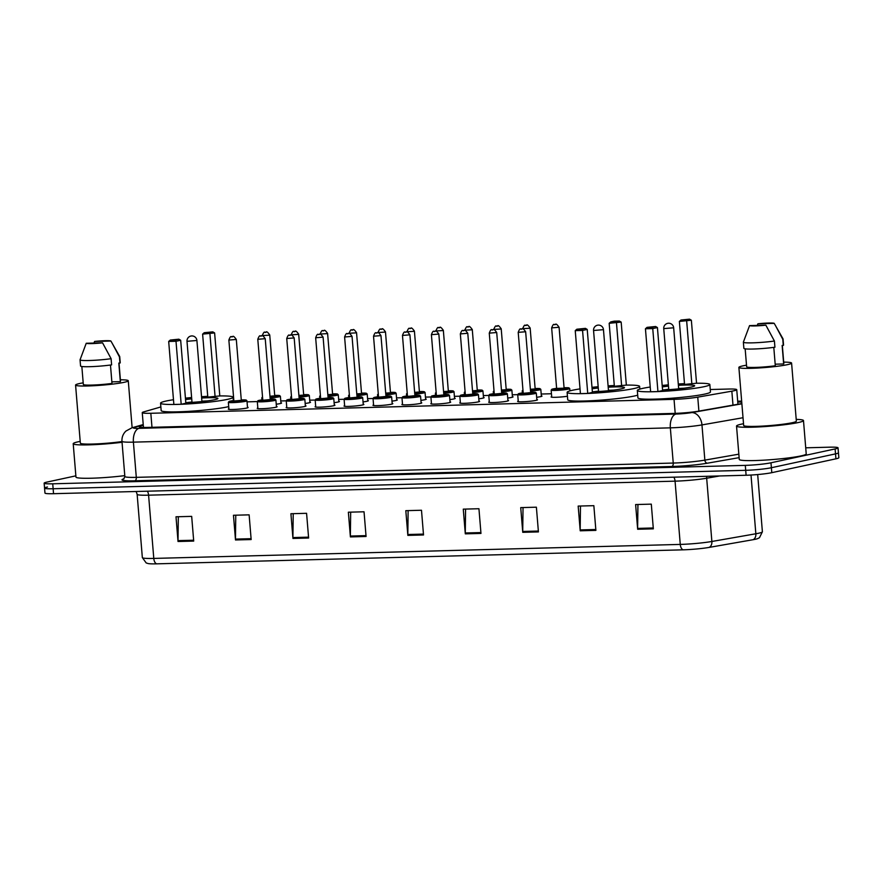 <?xml version="1.0" encoding="UTF-8"?>
<svg xmlns="http://www.w3.org/2000/svg" width="883" height="883" viewBox="0 0 883 883"><rect width="100%" height="100%" fill="white"/><g stroke="black" fill="none" stroke-linecap="round" stroke-linejoin="round"><path stroke-width="1.32" d="M536.842 399.558A9.956 0.85 175.3 0 1 537.482 399.8A9.956 0.85 175.3 0 1 535.926 400.396A9.956 0.85 175.3 0 1 524.811 401.666A9.956 0.85 175.3 0 1 517.648 401.434A9.956 0.85 175.3 0 1 518.244 401.092M507.902 400.33A9.956 0.85 175.3 0 1 508.553 400.573A9.956 0.85 175.3 0 1 506.985 401.169A9.956 0.85 175.3 0 1 495.882 402.438A9.956 0.85 175.3 0 1 488.707 402.207A9.956 0.85 175.3 0 1 489.303 401.864M478.972 401.103A9.956 0.85 175.3 0 1 479.612 401.346A9.956 0.85 175.3 0 1 478.056 401.942A9.956 0.85 175.3 0 1 466.941 403.2A9.956 0.85 175.3 0 1 459.778 402.979A9.956 0.85 175.3 0 1 460.374 402.626M450.032 401.875A9.956 0.85 175.3 0 1 450.683 402.118A9.956 0.85 175.3 0 1 449.116 402.703A9.956 0.85 175.3 0 1 438.012 403.973A9.956 0.85 175.3 0 1 430.838 403.741A9.956 0.85 175.3 0 1 431.434 403.399M421.103 402.637A9.956 0.85 175.3 0 1 421.743 402.88A9.956 0.85 175.3 0 1 420.187 403.476A9.956 0.85 175.3 0 1 409.072 404.745A9.956 0.85 175.3 0 1 401.908 404.513A9.956 0.85 175.3 0 1 402.505 404.171M392.162 403.41A9.956 0.85 175.3 0 1 392.814 403.652A9.956 0.85 175.3 0 1 391.246 404.248A9.956 0.85 175.3 0 1 380.143 405.518A9.956 0.85 175.3 0 1 372.968 405.286A9.956 0.85 175.3 0 1 373.564 404.944M363.233 404.182A9.956 0.85 175.3 0 1 363.873 404.425A9.956 0.85 175.3 0 1 362.317 405.021A9.956 0.85 175.3 0 1 351.202 406.29A9.956 0.85 175.3 0 1 344.039 406.059A9.956 0.85 175.3 0 1 344.635 405.705M334.293 404.955A9.956 0.85 175.3 0 1 334.944 405.198A9.956 0.85 175.3 0 1 333.377 405.794A9.956 0.85 175.3 0 1 322.273 407.052A9.956 0.85 175.3 0 1 315.099 406.831A9.956 0.85 175.3 0 1 315.695 406.478M305.363 405.727A9.956 0.85 175.3 0 1 306.004 405.97A9.956 0.85 175.3 0 1 304.447 406.555A9.956 0.85 175.3 0 1 293.333 407.825A9.956 0.85 175.3 0 1 286.169 407.593A9.956 0.85 175.3 0 1 286.765 407.251M276.423 406.489A9.956 0.85 175.3 0 1 277.074 406.732A9.956 0.85 175.3 0 1 275.507 407.328A9.956 0.85 175.3 0 1 264.403 408.597A9.956 0.85 175.3 0 1 257.229 408.365A9.956 0.85 175.3 0 1 257.825 408.023M247.494 407.262A9.956 0.85 175.3 0 1 248.134 407.505A9.956 0.85 175.3 0 1 246.567 408.101A9.956 0.85 175.3 0 1 235.463 409.37A9.956 0.85 175.3 0 1 228.3 409.138A9.956 0.85 175.3 0 1 228.896 408.796M541.345 395.849A9.956 0.85 175.3 0 1 541.985 396.092A9.956 0.85 175.3 0 1 540.429 396.688A9.956 0.85 175.3 0 1 536.654 397.284M512.405 396.61A9.956 0.85 175.3 0 1 513.056 396.864A9.956 0.85 175.3 0 1 511.489 397.449A9.956 0.85 175.3 0 1 507.725 398.056M483.476 397.383A9.956 0.85 175.3 0 1 484.116 397.626A9.956 0.85 175.3 0 1 482.56 398.222A9.956 0.85 175.3 0 1 478.785 398.829M454.535 398.156A9.956 0.85 175.3 0 1 455.186 398.399A9.956 0.85 175.3 0 1 453.619 398.995A9.956 0.85 175.3 0 1 449.844 399.602M567.438 396.257A9.956 0.85 175.3 0 1 556.875 397.251A9.956 0.85 175.3 0 1 551.091 396.953A9.956 0.85 175.3 0 1 551.687 396.599M425.606 398.928A9.956 0.85 175.3 0 1 426.246 399.171A9.956 0.85 175.3 0 1 424.69 399.767A9.956 0.85 175.3 0 1 420.915 400.363M396.666 399.701A9.956 0.85 175.3 0 1 397.317 399.944A9.956 0.85 175.3 0 1 395.75 400.529A9.956 0.85 175.3 0 1 391.975 401.136M367.736 400.463A9.956 0.85 175.3 0 1 368.377 400.716A9.956 0.85 175.3 0 1 366.82 401.301A9.956 0.85 175.3 0 1 363.045 401.908M338.796 401.235A9.956 0.85 175.3 0 1 339.447 401.478A9.956 0.85 175.3 0 1 337.88 402.074A9.956 0.85 175.3 0 1 334.105 402.681M309.867 402.008A9.956 0.85 175.3 0 1 310.507 402.251A9.956 0.85 175.3 0 1 308.94 402.847A9.956 0.85 175.3 0 1 305.176 403.454M280.926 402.78A9.956 0.85 175.3 0 1 281.578 403.023A9.956 0.85 175.3 0 1 280.01 403.619A9.956 0.85 175.3 0 1 276.236 404.215M160.872 406.942L143.675 411.897A18.664 1.589 -4.7 0 0 142.251 412.637A18.664 1.589 -4.7 0 0 150.827 413.277L674.038 399.348A18.664 1.589 -4.7 0 0 697.747 397.14L731.841 391.18A18.664 1.589 -4.7 0 0 733.817 390.794A18.664 1.589 -4.7 0 0 736.742 389.679A18.664 1.589 -4.7 0 0 728.166 389.05L710.252 389.524M551.445 393.752L541.191 394.028M517.714 394.646L512.261 394.789M488.774 395.418L483.321 395.562M459.844 396.191L454.392 396.335M430.904 396.964L425.451 397.107M401.975 397.725L396.522 397.88M373.034 398.498L367.582 398.641M344.105 399.271L338.653 399.414M315.165 400.043L309.712 400.187M286.235 400.816L280.783 400.959M257.295 401.577L247.041 401.853M143.289 425.264L140.607 426.036A18.664 1.589 -4.7 0 0 139.172 426.787A18.664 1.589 -4.7 0 0 147.759 427.416L674.667 413.387A18.664 1.589 -4.7 0 0 698.376 411.191L738.431 404.171A18.664 1.589 -4.7 0 0 740.407 403.796A18.664 1.589 -4.7 0 0 741.852 403.443M741.742 402.173A18.664 1.589 -4.7 0 0 737.758 402.008M805.726 447.813L829.457 447.184A18.664 1.589 175.3 0 1 838.033 447.824A18.664 1.589 175.3 0 1 835.108 448.928L770.98 462.791A18.664 1.589 175.3 0 1 745.296 465.374L52.726 483.807A18.664 1.589 175.3 0 1 44.15 483.178A18.664 1.589 175.3 0 1 47.075 482.063L75.861 475.838M838.033 447.824L838.442 452.758A18.664 1.589 175.3 0 1 835.517 453.873L771.389 467.725A18.664 1.589 175.3 0 1 745.705 470.308L53.135 488.752A18.664 1.589 175.3 0 1 44.558 488.111A18.664 1.589 175.3 0 1 47.483 487.008M709.071 547.416A6.225 4.536 80.1 0 0 711.875 541.478L706.676 478.222A24.879 2.13 175.3 0 1 675.065 481.158L680.263 544.414A24.879 2.13 -4.7 0 0 711.875 541.478L755.848 533.774A24.879 2.13 -4.7 0 0 758.486 533.266A24.879 2.13 -4.7 0 0 762.393 531.787L759.468 537.714L757.559 538.663A20.397 1.744 175.3 0 1 755.208 539.292A20.397 1.744 175.3 0 1 753.044 539.712L709.071 547.416A20.397 1.744 175.3 0 1 683.155 549.822L156.677 563.84A20.397 1.744 175.3 0 1 148.234 563.575L146.192 562.946L142.34 557.581A24.879 2.13 -4.7 0 0 153.785 558.42L680.263 544.414A6.225 3.377 88.5 0 0 683.155 549.822M44.558 488.111L44.967 493.056A18.664 1.589 175.3 0 0 53.543 493.696L746.102 475.253A18.664 1.589 175.3 0 0 771.797 472.67L835.925 458.818A18.664 1.589 175.3 0 0 838.85 457.703L838.442 452.758A18.664 1.589 175.3 0 1 835.517 453.873L771.389 467.725A18.664 1.589 175.3 0 1 745.705 470.308L53.135 488.752A18.664 1.589 175.3 0 1 44.558 488.111L44.15 483.178M292.946 538.442L290.915 513.729L306.578 513.31L308.62 538.023L292.946 538.442A4.978 2.704 88.5 0 1 292.913 537.57L308.542 537.151M235.496 539.966L233.465 515.264L249.127 514.844L251.158 539.546L235.496 539.966A4.978 2.704 88.5 0 1 235.463 539.105L251.092 538.685M178.035 541.5L176.004 516.787L191.677 516.378L193.708 541.08L178.035 541.5A4.978 2.704 88.5 0 1 178.013 540.628L193.642 540.219M465.308 533.851L463.277 509.138L478.939 508.729L480.97 533.431L465.308 533.851A4.978 2.704 88.5 0 1 465.275 532.979L480.904 532.57M522.758 532.317L520.727 507.615L536.389 507.195L538.42 531.908L522.758 532.317A4.978 2.704 88.5 0 1 522.725 531.456L538.354 531.036M580.208 530.793L578.177 506.08L593.851 505.672L595.882 530.374L580.208 530.793A4.978 2.704 88.5 0 1 580.175 529.921L595.804 529.513M637.658 529.259L635.628 504.557L651.301 504.138L653.332 528.84L637.658 529.259A4.978 2.704 88.5 0 1 637.625 528.398L653.254 527.979M350.396 536.908L348.366 512.206L364.039 511.787L366.07 536.489L350.396 536.908A4.978 2.704 88.5 0 1 350.363 536.047L365.992 535.628M407.847 535.385L405.816 510.672L421.489 510.253L423.52 534.966L407.847 535.385A4.978 2.704 88.5 0 1 407.825 534.513L423.443 534.094M408.123 510.606L407.825 534.513M350.672 512.14L350.363 536.047M637.934 504.491L637.625 528.398M580.484 506.025L580.175 529.921M523.034 507.548L522.725 531.456M465.584 509.083L465.275 532.979M178.322 516.732L178.013 540.628M235.772 515.197L235.463 539.105M293.222 513.674L292.913 537.57M796.212 419.381A33.587 2.87 175.3 0 1 803.486 420.562A33.587 2.87 175.3 0 1 798.21 422.56A33.587 2.87 175.3 0 1 760.727 426.831A33.587 2.87 175.3 0 1 736.532 426.07A33.587 2.87 175.3 0 1 741.808 424.061A33.587 2.87 175.3 0 1 743.519 423.719M803.486 420.562L806.223 453.917A33.587 2.87 175.3 0 1 800.958 455.915A33.587 2.87 175.3 0 1 763.464 460.186A33.587 2.87 175.3 0 1 739.27 459.414L736.532 426.07M783.707 362.129A26.435 2.263 175.3 0 1 791.587 363.09A26.435 2.263 175.3 0 1 787.437 364.657A26.435 2.263 175.3 0 1 757.934 368.023A26.435 2.263 175.3 0 1 738.883 367.416A26.435 2.263 175.3 0 1 743.033 365.838A26.435 2.263 175.3 0 1 746.51 365.187M791.587 363.09L796.356 421.147A26.435 2.263 175.3 0 1 792.206 422.725A26.435 2.263 175.3 0 1 762.702 426.081A26.435 2.263 175.3 0 1 743.663 425.474L738.883 367.416M773.795 347.372L775.307 365.772A18.664 1.589 175.3 0 1 756.389 367.383A18.664 1.589 175.3 0 1 746.643 366.776L745.164 348.84M765.859 325.165A12.439 1.06 175.3 0 1 749.557 325.606L765.859 325.165L774.413 341.037A19.901 1.7 175.3 0 1 754.016 342.803A19.901 1.7 175.3 0 1 743.365 342.174A19.901 1.7 175.3 0 1 743.376 342.107L749.557 325.606M774.413 341.037L774.921 347.218A19.901 1.7 175.3 0 1 754.524 348.984A19.901 1.7 175.3 0 1 743.872 348.355L743.365 342.174M774.214 323.366L757.901 323.796A12.439 1.06 175.3 0 1 774.214 323.366L783.022 338.851A19.901 1.7 175.3 0 1 783.044 338.917A19.901 1.7 175.3 0 1 782.768 339.238L783.276 345.408L782.128 345.441L783.651 363.973L775.175 364.193M782.327 345.43L783.839 363.719A18.664 1.589 175.3 0 1 783.651 363.973M757.261 325.397L757.901 323.796M775.473 325.54L782.768 339.238M783.044 338.917L783.552 345.087A19.901 1.7 175.3 0 1 783.276 345.408M696.544 383.233L691.356 320.231L679.369 321.434L684.557 384.436L696.544 383.233A36.391 3.113 175.3 0 1 709.844 384.513A36.391 3.113 175.3 0 1 704.137 386.688A36.391 3.113 175.3 0 1 663.519 391.312A36.391 3.113 175.3 0 1 637.316 390.485A36.391 3.113 175.3 0 1 643.023 388.31A36.391 3.113 175.3 0 1 650.23 387.019M662.184 385.474A36.391 3.113 175.3 0 1 668.365 384.845M678.287 384.028A36.391 3.113 175.3 0 1 684.491 383.63M709.844 384.513L710.451 391.931A36.391 3.113 175.3 0 1 704.744 394.094A36.391 3.113 175.3 0 1 664.137 398.73A36.391 3.113 175.3 0 1 637.923 397.891L637.316 390.485M678.398 385.341A21.148 1.81 175.3 0 1 694.656 385.772A21.148 1.81 175.3 0 1 691.334 387.03A21.148 1.81 175.3 0 1 662.559 389.944M662.305 386.886A21.148 1.81 175.3 0 1 668.475 386.158M657.934 391.577L662.603 390.562L657.427 327.56L652.747 328.575L657.934 391.577L650.616 391.765L645.44 328.763L652.747 328.575L652.272 327.218L655.616 326.5L647.051 327.361L652.272 327.218M686.201 319.889L689.546 319.16L680.981 320.021L686.201 319.889L686.687 321.235L691.864 384.237M657.427 327.56L655.616 326.5M647.051 327.361L645.44 328.763M691.356 320.231L689.546 319.16M680.981 320.021L679.369 321.434M663.486 389.911A20.53 1.755 175.3 0 1 668.729 389.304M678.652 388.487A20.53 1.755 175.3 0 1 683.928 388.233M122.042 442.273A33.587 2.87 175.3 0 1 73.212 443.73A33.587 2.87 175.3 0 1 78.488 441.721A33.587 2.87 175.3 0 1 80.198 441.379M120.386 379.789A26.435 2.263 175.3 0 1 128.267 380.75A26.435 2.263 175.3 0 1 124.117 382.317A26.435 2.263 175.3 0 1 94.613 385.683A26.435 2.263 175.3 0 1 75.574 385.076A26.435 2.263 175.3 0 1 79.724 383.498A26.435 2.263 175.3 0 1 83.19 382.847M110.474 365.032L111.986 383.432A18.664 1.589 175.3 0 1 93.068 385.043A18.664 1.589 175.3 0 1 83.322 384.436L81.843 366.5M102.549 342.825A12.439 1.06 175.3 0 1 86.236 343.266L102.549 342.825L111.103 358.697A19.901 1.7 175.3 0 1 90.695 360.463A19.901 1.7 175.3 0 1 80.055 359.834A19.901 1.7 175.3 0 1 80.066 359.767L86.236 343.266M111.103 358.697L111.611 364.878A19.901 1.7 175.3 0 1 91.203 366.644A19.901 1.7 175.3 0 1 80.563 366.015L80.055 359.834M110.894 341.026L94.591 341.456A12.439 1.06 175.3 0 1 110.894 341.026L119.702 356.511A19.901 1.7 175.3 0 1 119.724 356.577A19.901 1.7 175.3 0 1 119.448 356.887L119.956 363.068L118.819 363.101L120.342 381.633L111.854 381.853M119.017 363.09L120.518 381.379A18.664 1.589 175.3 0 1 120.342 381.633M121.986 441.566A26.435 2.263 175.3 0 1 94.713 443.972A26.435 2.263 175.3 0 1 80.342 443.134L75.574 385.076M124.79 475.628A33.587 2.87 175.3 0 1 75.96 477.074L73.212 443.73M93.94 343.057L94.591 341.456M112.152 343.2L119.448 356.887M119.724 356.577L120.231 362.747A19.901 1.7 175.3 0 1 119.956 363.068M626.345 385.098L621.168 322.096L609.171 323.299L614.358 386.301L626.345 385.098A36.391 3.113 175.3 0 1 639.645 386.39A36.391 3.113 175.3 0 1 633.939 388.553A36.391 3.113 175.3 0 1 593.332 393.189A36.391 3.113 175.3 0 1 567.118 392.35A36.391 3.113 175.3 0 1 572.824 390.187A36.391 3.113 175.3 0 1 580.032 388.884M591.985 387.339A36.391 3.113 175.3 0 1 598.166 386.71M608.089 385.893A36.391 3.113 175.3 0 1 614.292 385.507M637.703 395.176A36.391 3.113 175.3 0 1 634.546 395.97A36.391 3.113 175.3 0 1 593.939 400.595A36.391 3.113 175.3 0 1 567.725 399.767L567.118 392.35M608.199 387.207A21.148 1.81 175.3 0 1 624.458 387.637A21.148 1.81 175.3 0 1 621.135 388.895A21.148 1.81 175.3 0 1 592.361 391.809M592.107 388.763A21.148 1.81 175.3 0 1 598.277 388.023M587.736 393.443L592.405 392.427L587.228 329.425L582.559 330.441L587.736 393.443L580.418 393.641L575.241 330.639L582.559 330.441L582.074 329.083L585.418 328.366L576.853 329.227L582.074 329.083M616.014 321.754L619.347 321.037L614.126 321.169L610.782 321.898L616.014 321.754L616.489 323.112L621.665 386.114M587.228 329.425L585.418 328.366M576.853 329.227L575.241 330.639M621.168 322.096L619.347 321.037M610.782 321.898L609.171 323.299M593.288 391.787A20.53 1.755 175.3 0 1 598.542 391.169M608.453 390.352A20.53 1.755 175.3 0 1 613.729 390.098M219.79 395.926L214.613 332.924L202.615 334.127L207.803 397.129L219.79 395.926A36.391 3.113 175.3 0 1 233.09 397.207A36.391 3.113 175.3 0 1 227.384 399.381A36.391 3.113 175.3 0 1 186.766 404.006A36.391 3.113 175.3 0 1 160.563 403.178A36.391 3.113 175.3 0 1 166.269 401.003A36.391 3.113 175.3 0 1 173.476 399.712M185.43 398.167A36.391 3.113 175.3 0 1 191.611 397.527M201.534 396.721A36.391 3.113 175.3 0 1 207.737 396.324M228.719 406.633A36.391 3.113 175.3 0 1 227.991 406.787A36.391 3.113 175.3 0 1 187.384 411.423A36.391 3.113 175.3 0 1 161.17 410.584L160.563 403.178M201.644 398.034A21.148 1.81 175.3 0 1 217.902 398.465A21.148 1.81 175.3 0 1 214.58 399.723A21.148 1.81 175.3 0 1 185.805 402.637M185.551 399.58A21.148 1.81 175.3 0 1 191.721 398.851M181.181 404.271L185.849 403.255L180.673 340.253L176.004 341.268L181.181 404.271L173.863 404.458L168.686 341.456L176.004 341.268L175.518 339.911L178.863 339.193L170.298 340.054L175.518 339.911M209.459 332.582L212.792 331.853L204.227 332.714L209.459 332.582L209.933 333.929L215.11 396.931M180.673 340.253L178.863 339.193M170.298 340.054L168.686 341.456M214.613 332.924L212.792 331.853M204.227 332.714L202.615 334.127M186.732 402.604A20.53 1.755 175.3 0 1 191.986 401.997M201.898 401.18A20.53 1.755 175.3 0 1 207.174 400.926M732.989 405.131L731.841 391.18M698.895 411.103L697.747 397.14M675.197 413.376L674.038 399.348M151.975 427.306L150.827 413.277M739.126 457.648L707.393 463.2A27.991 2.395 175.3 0 1 671.82 466.5L134.878 480.805A27.991 2.395 175.3 0 1 124.006 478.774M770.98 462.791L771.797 472.67M745.296 465.374L746.102 475.253M835.108 448.928L835.925 458.818M52.726 483.807L53.543 493.696M743.022 417.725L701.963 424.911L704.855 460.12L738.839 454.171M143.256 424.844L134.304 427.427A12.439 1.06 -4.7 0 0 139.072 428.343L676.014 414.05A12.439 1.06 -4.7 0 0 691.819 412.582A12.439 9.062 80.1 0 1 701.963 424.911A24.879 2.13 175.3 0 1 670.34 427.847L673.243 463.056A24.879 2.13 -4.7 0 0 704.855 460.12A3.113 2.263 -99.9 0 0 707.393 463.2M676.014 414.05A12.439 6.755 88.5 0 0 670.34 427.847L133.399 442.14L136.302 477.35L673.243 463.056A3.113 1.689 -91.5 0 1 671.82 466.5M139.072 428.343A12.439 6.755 88.5 0 0 133.399 442.14A24.879 2.13 175.3 0 1 121.964 441.29L124.856 476.5A24.879 2.13 -4.7 0 0 136.302 477.35A3.113 1.689 -91.5 0 1 134.878 480.805M691.819 412.582L741.886 403.818M741.665 401.169L737.702 401.268M143.223 424.557L131.876 427.825A12.439 11.413 73.9 0 1 134.304 427.427M140.706 427.284L140.607 426.036M753.044 539.712A6.225 4.536 80.1 0 0 755.848 533.774L751.014 475.043M156.677 563.84A6.225 3.377 -91.5 0 1 153.785 558.42L148.587 495.175A24.879 2.13 175.3 0 1 137.141 494.325L136.159 491.489M719.612 475.959L706.676 478.222A6.225 4.536 -99.9 0 1 706.742 476.301M673.839 477.173A6.225 3.377 88.5 0 1 675.065 481.158L148.587 495.175A6.225 3.377 88.5 0 0 147.362 491.191M663.74 328.608L673.663 327.792A4.978 4.978 0 0 0 668.574 323.233A4.978 4.978 0 0 0 663.74 328.608L668.762 389.657M593.553 330.485L603.464 329.668A4.978 4.978 0 0 0 598.376 325.099A4.978 4.978 0 0 0 593.553 330.485L598.564 391.522M186.997 341.302L196.909 340.485A4.978 4.978 0 0 0 191.821 335.926A4.978 4.978 0 0 0 186.997 341.302L192.008 402.35M568.277 389.127A9.327 0.795 175.3 0 1 557.868 390.319A9.327 0.795 175.3 0 1 551.147 390.109L553.001 388.928L556.621 388.354A8.709 0.74 -4.7 0 0 553.089 388.917A8.709 0.74 -4.7 0 0 555.716 389.734A8.709 0.74 -4.7 0 0 567.703 388.531A8.709 0.74 -4.7 0 0 564.06 387.747L568.718 387.803L569.745 388.575A9.327 0.795 175.3 0 1 568.277 389.127M562.14 388.233L564.049 388.63L556.433 388.895M564.06 387.803L559.094 327.262L551.654 327.88L556.621 388.41L563.52 388.211M554.59 324.502L555.639 324.469L554.59 324.502M541.389 396.434L540.815 389.348A9.327 0.795 175.3 0 1 539.347 389.9A9.327 0.795 175.3 0 1 530.517 390.981M523.045 391.136A9.327 0.795 175.3 0 1 522.217 390.871L522.946 389.999M530.462 390.319A8.709 0.74 -4.7 0 0 538.773 389.293A8.709 0.74 -4.7 0 0 535.12 388.52L539.778 388.575L540.815 389.348M533.211 389.006L535.12 389.392L530.429 389.944M530.374 389.271L534.59 388.984M529.568 328.255L522.714 328.653C523.84 325.772 524.679 324.657 525.253 325.319C526.941 326.445 525.992 322.174 530.153 328.034L529.568 328.255M525.661 325.264L526.698 325.242L525.661 325.264M512.46 397.207L511.875 390.12A9.327 0.795 175.3 0 1 510.407 390.672A9.327 0.795 175.3 0 1 501.588 391.754M494.105 391.897A9.327 0.795 175.3 0 1 493.277 391.644L494.016 390.772A8.709 0.74 -4.7 0 0 494.039 391.114M501.533 391.081A8.709 0.74 -4.7 0 0 509.833 390.065A8.709 0.74 -4.7 0 0 506.191 389.293L510.849 389.348L511.875 390.12M504.27 389.778L506.18 390.165L501.5 390.705M501.445 390.032L505.65 389.756M500.628 329.028L493.774 329.414C494.899 326.544 495.749 325.43 496.323 326.092C498.001 327.218 497.063 322.946 501.213 328.807L500.628 329.028M496.721 326.037L497.769 326.015L496.721 326.037M483.52 397.979L482.935 390.882A9.327 0.795 175.3 0 1 481.478 391.445A9.327 0.795 175.3 0 1 472.648 392.527M465.175 392.67A9.327 0.795 175.3 0 1 464.337 392.416L465.076 391.544A8.709 0.74 -4.7 0 0 465.109 391.886M472.593 391.853A8.709 0.74 -4.7 0 0 480.904 390.838A8.709 0.74 -4.7 0 0 477.25 390.054L481.908 390.12L482.935 390.882M475.33 390.551L477.25 390.937L472.56 391.478M472.504 390.805L476.71 390.529M471.699 329.8L464.844 330.187C465.97 327.306 466.809 326.202 467.383 326.853C469.072 327.979 468.122 323.719 472.284 329.58L471.699 329.8M467.791 326.809L468.829 326.776L467.791 326.809M454.59 398.741L454.005 391.655A9.327 0.795 175.3 0 1 452.538 392.218A9.327 0.795 175.3 0 1 443.719 393.299M436.235 393.443A9.327 0.795 175.3 0 1 435.407 393.189L436.147 392.317A8.709 0.74 -4.7 0 0 436.169 392.659M443.663 392.626A8.709 0.74 -4.7 0 0 451.964 391.611A8.709 0.74 -4.7 0 0 448.321 390.827L452.968 390.893L454.005 391.655M446.401 391.324L448.31 391.71L443.63 392.251M443.575 391.577L447.78 391.29M442.758 330.573L435.904 330.959C437.03 328.079 437.88 326.975 438.454 327.626C440.131 328.752 439.193 324.48 443.343 330.352L442.758 330.573M438.851 327.582L439.9 327.549L438.851 327.582M425.65 399.513L425.065 392.427A9.327 0.795 175.3 0 1 423.608 392.979A9.327 0.795 175.3 0 1 414.778 394.072M407.306 394.215A9.327 0.795 175.3 0 1 406.467 393.961L407.206 393.09A8.709 0.74 -4.7 0 0 407.24 393.421M414.723 393.399A8.709 0.74 -4.7 0 0 423.034 392.383A8.709 0.74 -4.7 0 0 419.381 391.599L424.039 391.655L425.065 392.427M417.46 392.085L419.381 392.471L414.69 393.023M414.635 392.35L418.84 392.063M413.829 331.346L406.975 331.732C408.101 328.851 408.939 327.736 409.513 328.399C411.202 329.525 410.253 325.253 414.414 331.114L413.829 331.346M409.911 328.355L410.959 328.321L409.911 328.355M396.721 400.286L396.136 393.2A9.327 0.795 175.3 0 1 394.668 393.752A9.327 0.795 175.3 0 1 385.849 394.833M378.365 394.988A9.327 0.795 175.3 0 1 377.538 394.723L378.277 393.851A8.709 0.74 -4.7 0 0 378.299 394.193M385.794 394.171A8.709 0.74 -4.7 0 0 394.094 393.145A8.709 0.74 -4.7 0 0 390.452 392.372L395.098 392.427L396.136 393.2M388.531 392.858L390.441 393.244L385.761 393.796M385.705 393.123L389.911 392.836M384.889 332.107L378.034 332.505C379.16 329.624 380.01 328.509 380.573 329.171C382.262 330.297 381.324 326.026 385.474 331.887L384.889 332.107M380.981 329.116L382.03 329.094L380.981 329.116M367.781 401.059L367.196 393.973A9.327 0.795 175.3 0 1 365.739 394.524A9.327 0.795 175.3 0 1 356.909 395.606M349.436 395.75A9.327 0.795 175.3 0 1 348.597 395.496L349.337 394.624A8.709 0.74 -4.7 0 0 349.37 394.966M356.853 394.933A8.709 0.74 -4.7 0 0 365.165 393.917A8.709 0.74 -4.7 0 0 361.511 393.145L366.169 393.2L367.196 393.973M359.591 393.63L361.5 394.017L356.82 394.558M356.765 393.884L360.97 393.608M355.959 332.88L349.105 333.266C350.22 330.397 351.07 329.282 351.644 329.944C353.332 331.07 352.383 326.798 356.544 332.659L355.959 332.88M352.041 329.889L353.09 329.867L352.041 329.889M338.851 401.831L338.266 394.734A9.327 0.795 175.3 0 1 336.798 395.297A9.327 0.795 175.3 0 1 327.968 396.379M320.496 396.522A9.327 0.795 175.3 0 1 319.668 396.268L320.408 395.396A8.709 0.74 -4.7 0 0 320.43 395.739M327.913 395.705A8.709 0.74 -4.7 0 0 336.224 394.69A8.709 0.74 -4.7 0 0 332.582 393.906L337.229 393.973L338.266 394.734M330.661 394.403L332.571 394.789L327.891 395.33M327.836 394.657L332.041 394.381M327.019 333.653L320.165 334.039C321.291 331.158 322.14 330.054 322.703 330.706C324.392 331.831 323.454 327.571 327.604 333.432L327.019 333.653M323.112 330.661L324.16 330.628L323.112 330.661M309.911 402.593L309.326 395.507A9.327 0.795 175.3 0 1 307.869 396.07A9.327 0.795 175.3 0 1 299.039 397.151M291.556 397.295A9.327 0.795 175.3 0 1 290.728 397.041L291.467 396.169A8.709 0.74 -4.7 0 0 291.5 396.5M298.984 396.478A8.709 0.74 -4.7 0 0 307.295 395.463A8.709 0.74 -4.7 0 0 303.642 394.679L308.299 394.745L309.326 395.507M301.721 395.176L303.631 395.562L298.951 396.103M298.896 395.429L303.101 395.142M298.09 334.425L291.235 334.812C292.35 331.931 293.2 330.827 293.774 331.478C295.463 332.604 294.514 328.333 298.675 334.204L298.09 334.425M294.171 331.434L295.22 331.401L294.171 331.434M280.982 403.365L280.397 396.279A9.327 0.795 175.3 0 1 278.929 396.831A9.327 0.795 175.3 0 1 270.099 397.924M262.626 398.067A9.327 0.795 175.3 0 1 261.798 397.814L262.538 396.942A8.709 0.74 -4.7 0 0 262.56 397.273M270.043 397.251A8.709 0.74 -4.7 0 0 278.355 396.235A8.709 0.74 -4.7 0 0 274.712 395.452L279.359 395.507L280.397 396.279M272.792 395.937L274.701 396.324L270.021 396.875M269.966 396.202L274.171 395.915M269.149 335.198L262.295 335.584C263.421 332.703 264.271 331.589 264.834 332.251C266.523 333.377 265.584 329.105 269.734 334.966L269.149 335.198M265.242 332.207L266.28 332.174L265.242 332.207M517.714 394.591L519.568 393.41L523.178 392.836A8.709 0.74 -4.7 0 0 519.645 393.399A8.709 0.74 -4.7 0 0 522.283 394.215A8.709 0.74 -4.7 0 0 534.27 393.012A8.709 0.74 -4.7 0 0 530.617 392.229L535.275 392.295L536.312 393.056A9.327 0.795 175.3 0 1 534.844 393.619A9.327 0.795 175.3 0 1 524.425 394.8A9.327 0.795 175.3 0 1 517.714 394.591L518.288 401.677M528.707 392.725L530.617 393.112L522.99 393.376M523.387 393.299L530.087 392.703M518.211 332.361C519.281 329.48 520.131 328.377 520.749 329.028C522.438 330.154 521.489 325.882 525.65 331.754L518.211 332.361L523.189 392.891M522.195 328.951L521.158 328.984L522.195 328.951M488.774 395.363L490.628 394.182L494.248 393.608A8.709 0.74 -4.7 0 0 490.705 394.171A8.709 0.74 -4.7 0 0 493.343 394.988A8.709 0.74 -4.7 0 0 505.33 393.785A8.709 0.74 -4.7 0 0 501.687 393.001L506.345 393.056L507.372 393.829A9.327 0.795 175.3 0 1 505.904 394.381A9.327 0.795 175.3 0 1 495.495 395.573A9.327 0.795 175.3 0 1 488.774 395.363L489.359 402.449M499.767 393.498L501.676 393.884L494.05 394.149M494.447 394.061L501.147 393.465M489.27 333.134C490.341 330.253 491.191 329.149 491.82 329.8C493.498 330.926 492.559 326.655 496.71 332.527L489.27 333.134L494.248 393.663M493.266 329.723L492.217 329.756L493.266 329.723M459.833 396.125L465.308 394.381A8.709 0.74 -4.7 0 0 461.776 394.944A8.709 0.74 -4.7 0 0 464.414 395.761A8.709 0.74 -4.7 0 0 476.401 394.558A8.709 0.74 -4.7 0 0 472.747 393.774L477.405 393.829L478.431 394.602A9.327 0.795 175.3 0 1 476.975 395.154A9.327 0.795 175.3 0 1 466.555 396.346A9.327 0.795 175.3 0 1 459.833 396.125L460.418 403.222M470.827 394.26L472.747 394.646L465.12 394.922M465.507 394.833L472.217 394.237M460.341 333.906C461.412 331.026 462.25 329.911 462.88 330.573C464.568 331.699 463.619 327.427 467.78 333.288L460.341 333.906L465.319 394.436M464.326 330.496L463.288 330.518L464.326 330.496M430.904 396.897L432.758 395.727L436.379 395.154A8.709 0.74 -4.7 0 0 432.836 395.716A8.709 0.74 -4.7 0 0 435.474 396.533A8.709 0.74 -4.7 0 0 447.46 395.319A8.709 0.74 -4.7 0 0 443.818 394.546L448.465 394.602L449.502 395.374A9.327 0.795 175.3 0 1 448.034 395.926A9.327 0.795 175.3 0 1 437.626 397.118A9.327 0.795 175.3 0 1 430.904 396.897L431.489 403.995M441.897 395.032L443.807 395.418L436.18 395.694M436.577 395.606L443.277 395.01M431.401 334.679C432.471 331.798 433.321 330.684 433.95 331.346C435.628 332.472 434.69 328.2 438.84 334.061L431.401 334.679L436.379 395.209M435.396 331.268L434.348 331.291L435.396 331.268M401.964 397.67L403.829 396.489L407.438 395.926A8.709 0.74 -4.7 0 0 403.906 396.478A8.709 0.74 -4.7 0 0 406.544 397.295A8.709 0.74 -4.7 0 0 418.531 396.092A8.709 0.74 -4.7 0 0 414.878 395.308L419.535 395.374L420.562 396.147A9.327 0.795 175.3 0 1 419.105 396.699A9.327 0.795 175.3 0 1 408.686 397.88A9.327 0.795 175.3 0 1 401.964 397.67L402.549 404.756M412.957 395.805L414.878 396.191L407.251 396.456M407.637 396.379L414.337 395.783M402.471 335.441C403.542 332.571 404.381 331.456 405.01 332.107C406.699 333.233 405.75 328.973 409.911 334.834L402.471 335.441L407.449 395.981M406.456 332.041L405.418 332.063L406.456 332.041M373.034 398.443L374.889 397.262L378.509 396.688A8.709 0.74 -4.7 0 0 374.966 397.251A8.709 0.74 -4.7 0 0 377.604 398.067A8.709 0.74 -4.7 0 0 389.591 396.864A8.709 0.74 -4.7 0 0 385.948 396.081L390.595 396.147L391.633 396.909A9.327 0.795 175.3 0 1 390.165 397.471A9.327 0.795 175.3 0 1 379.756 398.652A9.327 0.795 175.3 0 1 373.034 398.443L373.619 405.529M384.028 396.577L385.937 396.964L378.31 397.229M378.708 397.151L385.407 396.544M373.531 336.213C374.602 333.332 375.452 332.229 376.07 332.88C377.758 334.006 376.82 329.734 380.97 335.606L373.531 336.213L378.509 396.743M377.527 332.803L376.478 332.836L377.527 332.803M344.094 399.215L345.948 398.034L349.569 397.46A8.709 0.74 -4.7 0 0 346.037 398.023A8.709 0.74 -4.7 0 0 348.675 398.84A8.709 0.74 -4.7 0 0 360.661 397.637A8.709 0.74 -4.7 0 0 357.008 396.853L361.666 396.909L362.692 397.681A9.327 0.795 175.3 0 1 361.235 398.233A9.327 0.795 175.3 0 1 350.816 399.425A9.327 0.795 175.3 0 1 344.094 399.215L344.679 406.301M355.087 397.35L356.997 397.736L349.381 398.001M349.767 397.913L356.467 397.317M344.602 336.986C345.672 334.105 346.511 332.99 347.14 333.653C348.829 334.778 347.88 330.507 352.041 336.379L344.602 336.986L349.58 397.516M348.586 333.575L347.538 333.608L348.586 333.575M315.165 399.977L317.019 398.807L320.639 398.233A8.709 0.74 -4.7 0 0 317.096 398.796A8.709 0.74 -4.7 0 0 319.734 399.613A8.709 0.74 -4.7 0 0 331.721 398.41A8.709 0.74 -4.7 0 0 328.079 397.626L332.725 397.681L333.763 398.454A9.327 0.795 175.3 0 1 332.295 399.006A9.327 0.795 175.3 0 1 321.887 400.198A9.327 0.795 175.3 0 1 315.165 399.977L315.75 407.074M326.158 398.112L328.068 398.498L320.441 398.774M320.838 398.686L327.538 398.09M315.661 337.759C316.732 334.878 317.582 333.763 318.2 334.425C319.889 335.551 318.951 331.28 323.101 337.14L315.661 337.759L320.639 398.288M319.657 334.348L318.608 334.37L319.657 334.348M286.224 400.75L288.079 399.569L291.699 399.006A8.709 0.74 -4.7 0 0 288.167 399.569A8.709 0.74 -4.7 0 0 290.805 400.385A8.709 0.74 -4.7 0 0 302.792 399.171A8.709 0.74 -4.7 0 0 299.138 398.399L303.796 398.454L304.823 399.226A9.327 0.795 175.3 0 1 303.366 399.778A9.327 0.795 175.3 0 1 292.946 400.97A9.327 0.795 175.3 0 1 286.224 400.75L286.809 407.836M297.218 398.884L299.127 399.271L291.511 399.546M291.898 399.458L298.597 398.862M286.732 338.531C287.803 335.65 288.642 334.536 289.271 335.198C290.96 336.324 290.01 332.052 294.171 337.913L286.732 338.531L291.71 399.061M290.717 335.121L289.668 335.143L290.717 335.121M257.295 401.522L259.149 400.341L262.77 399.778A8.709 0.74 -4.7 0 0 259.227 400.33A8.709 0.74 -4.7 0 0 261.865 401.147A8.709 0.74 -4.7 0 0 273.851 399.944A8.709 0.74 -4.7 0 0 270.209 399.16L274.856 399.226L275.893 399.988A9.327 0.795 175.3 0 1 274.425 400.551A9.327 0.795 175.3 0 1 264.017 401.732A9.327 0.795 175.3 0 1 257.295 401.522L257.88 408.608M268.289 399.657L270.198 400.043L262.571 400.308M262.968 400.231L269.668 399.635M257.792 339.293C258.862 336.412 259.712 335.308 260.33 335.959C262.019 337.085 261.081 332.825 265.231 338.686L257.792 339.293L262.77 399.833M261.776 335.893L260.739 335.915L261.776 335.893M228.355 402.295L230.209 401.114L233.829 400.54A8.709 0.74 -4.7 0 0 230.297 401.103A8.709 0.74 -4.7 0 0 232.924 401.92A8.709 0.74 -4.7 0 0 244.922 400.716A8.709 0.74 -4.7 0 0 241.269 399.933L245.927 399.999L246.953 400.761A9.327 0.795 175.3 0 1 245.496 401.324A9.327 0.795 175.3 0 1 235.077 402.505A9.327 0.795 175.3 0 1 228.355 402.295L228.94 409.381M239.348 400.429L241.258 400.816L233.642 401.081M234.028 401.003L240.728 400.396M228.863 340.065C229.922 337.185 230.772 336.081 231.401 336.732C233.09 337.858 232.141 333.586 236.302 339.458L228.863 340.065L233.84 400.595M232.847 336.655L231.799 336.688L232.847 336.655M737.945 404.259L736.742 389.679M143.465 427.438L142.251 412.637M124.856 476.5L123.719 478.994M131.876 427.825L125.938 431.059C123.057 433.862 121.733 437.273 121.964 441.29M741.654 401.103L737.691 401.202M142.34 557.581L137.141 494.325M762.393 531.787L757.68 474.557M678.685 388.84L673.663 327.792M128.267 380.75L132.13 427.747M639.645 386.39L639.877 389.105M608.486 390.705L603.464 329.668M233.09 397.207L233.377 400.606M201.931 401.533L196.909 340.485M551.654 327.88C552.769 324.999 553.619 323.884 554.193 324.547C555.882 325.672 554.932 321.401 559.094 327.262M551.147 390.109L551.732 397.195M569.745 388.575L569.932 390.893M522.217 390.871L522.383 392.946M530.153 328.034L535.131 388.564M493.277 391.644L493.442 393.719M501.213 328.807L506.191 389.337M464.337 392.416L464.513 394.48M472.284 329.58L477.261 390.109M435.407 393.189L435.573 395.253M443.343 330.352L448.321 390.882M406.467 393.961L406.644 396.026M414.414 331.114L419.392 391.655M377.538 394.723L377.703 396.798M385.474 331.887L390.452 392.416M348.597 395.496L348.774 397.56M356.544 332.659L361.522 393.189M319.668 396.268L319.834 398.332M327.604 333.432L332.582 393.961M290.728 397.041L290.904 399.105M298.675 334.204L303.653 394.734M261.798 397.814L261.964 399.878M269.734 334.966L274.712 395.507M525.65 331.754L530.628 392.284M536.312 393.056L536.886 400.154M496.71 332.527L501.687 393.056M507.372 393.829L507.957 400.915M467.78 333.288L472.758 393.829M478.431 394.602L479.016 401.688M438.84 334.061L443.818 394.591M449.502 395.374L450.087 402.46M409.911 334.834L414.889 395.363M420.562 396.147L421.147 403.233M380.97 335.606L385.948 396.136M391.633 396.909L392.218 404.006M352.041 336.379L357.019 396.909M362.692 397.681L363.277 404.767M323.101 337.14L328.079 397.681M333.763 398.454L334.348 405.54M294.171 337.913L299.149 398.443M304.823 399.226L305.408 406.312M265.231 338.686L270.209 399.215M275.893 399.988L276.478 407.085M236.302 339.458L241.28 399.988M246.953 400.761L247.538 407.858"/></g></svg>
